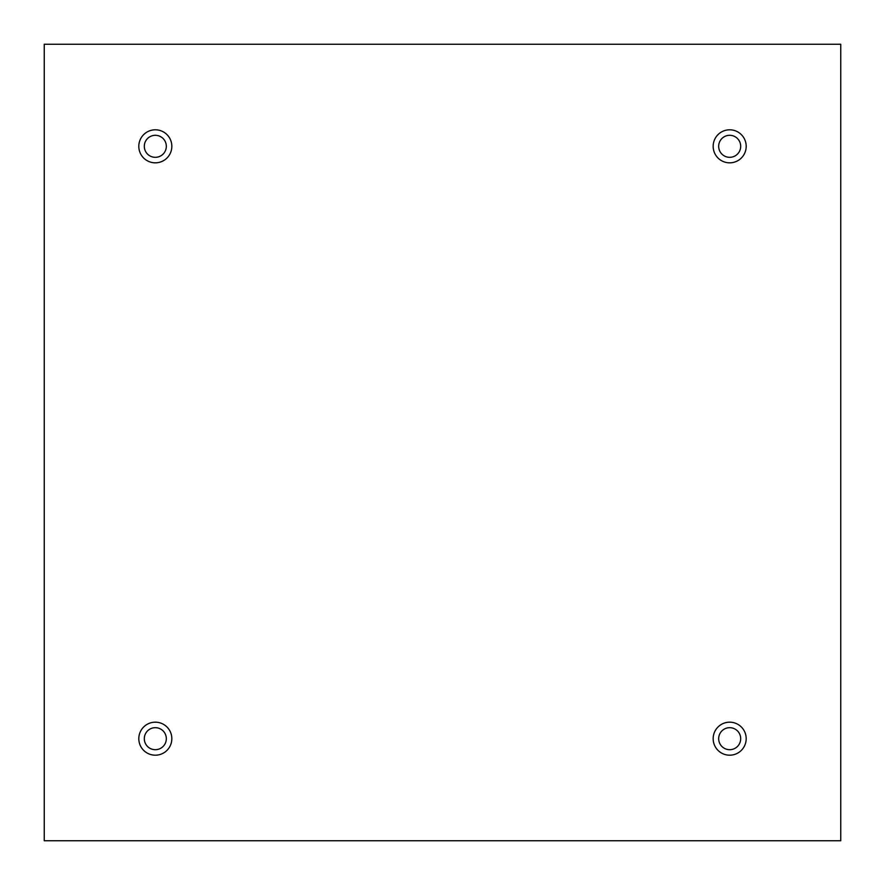 <?xml version="1.0" encoding="UTF-8"?>
<svg xmlns="http://www.w3.org/2000/svg" width="885" height="885" viewBox="0 0 885 885"><rect width="100%" height="100%" fill="white"/><g stroke="black" fill="none" stroke-linecap="round" stroke-linejoin="round"><path stroke-width="0.66" stroke-dasharray="4.42 3.32" d="M840.75 44.25L44.25 44.25L44.25 840.75L840.75 840.75L840.75 44.25M166.325 146.313A11.007 11.007 0 0 0 149.819 136.777A11.007 11.007 0 0 0 149.819 155.849A11.007 11.007 0 0 0 166.325 146.313M740.69 146.313A11.007 11.007 0 0 0 724.173 136.777A11.007 11.007 0 0 0 724.173 155.849A11.007 11.007 0 0 0 740.69 146.313M740.69 738.687A11.007 11.007 0 0 0 724.173 729.151A11.007 11.007 0 0 0 724.173 748.223A11.007 11.007 0 0 0 740.69 738.687M166.325 738.687A11.007 11.007 0 0 0 149.819 729.151A11.007 11.007 0 0 0 149.819 748.223A11.007 11.007 0 0 0 166.325 738.687M155.317 755.193A16.505 16.505 0 0 0 169.621 730.435A16.505 16.505 0 0 0 141.025 730.435A16.505 16.505 0 0 0 155.317 755.193M729.683 755.193A16.505 16.505 0 0 0 743.975 730.435A16.505 16.505 0 0 0 715.379 730.435A16.505 16.505 0 0 0 729.683 755.193M729.683 162.829A16.505 16.505 0 0 0 743.975 138.06A16.505 16.505 0 0 0 715.379 138.06A16.505 16.505 0 0 0 729.683 162.829M155.317 162.829A16.505 16.505 0 0 0 169.621 138.06A16.505 16.505 0 0 0 141.025 138.06A16.505 16.505 0 0 0 155.317 162.829"/><path stroke-width="1.33" d="M840.75 44.25L44.25 44.25L44.25 840.75L840.75 840.75L840.75 44.25M155.317 162.829A16.505 16.505 0 0 1 141.025 138.06A16.505 16.505 0 0 1 169.621 138.06A16.505 16.505 0 0 1 155.317 162.829M729.683 162.829A16.505 16.505 0 0 1 715.379 138.06A16.505 16.505 0 0 1 743.975 138.06A16.505 16.505 0 0 1 729.683 162.829M729.683 755.193A16.505 16.505 0 0 1 715.379 730.435A16.505 16.505 0 0 1 743.975 730.435A16.505 16.505 0 0 1 729.683 755.193M155.317 755.193A16.505 16.505 0 0 1 141.025 730.435A16.505 16.505 0 0 1 169.621 730.435A16.505 16.505 0 0 1 155.317 755.193M166.325 738.687A11.007 11.007 0 0 1 155.317 749.695A11.007 11.007 0 0 1 144.31 738.687A11.007 11.007 0 0 1 155.317 727.68A11.007 11.007 0 0 1 166.325 738.687M740.69 738.687A11.007 11.007 0 0 1 729.683 749.695A11.007 11.007 0 0 1 718.675 738.687A11.007 11.007 0 0 1 729.683 727.68A11.007 11.007 0 0 1 740.69 738.687M740.69 146.313A11.007 11.007 0 0 1 729.683 157.32A11.007 11.007 0 0 1 718.675 146.313A11.007 11.007 0 0 1 729.683 135.305A11.007 11.007 0 0 1 740.69 146.313M166.325 146.313A11.007 11.007 0 0 1 155.317 157.32A11.007 11.007 0 0 1 144.31 146.313A11.007 11.007 0 0 1 155.317 135.305A11.007 11.007 0 0 1 166.325 146.313"/></g></svg>
